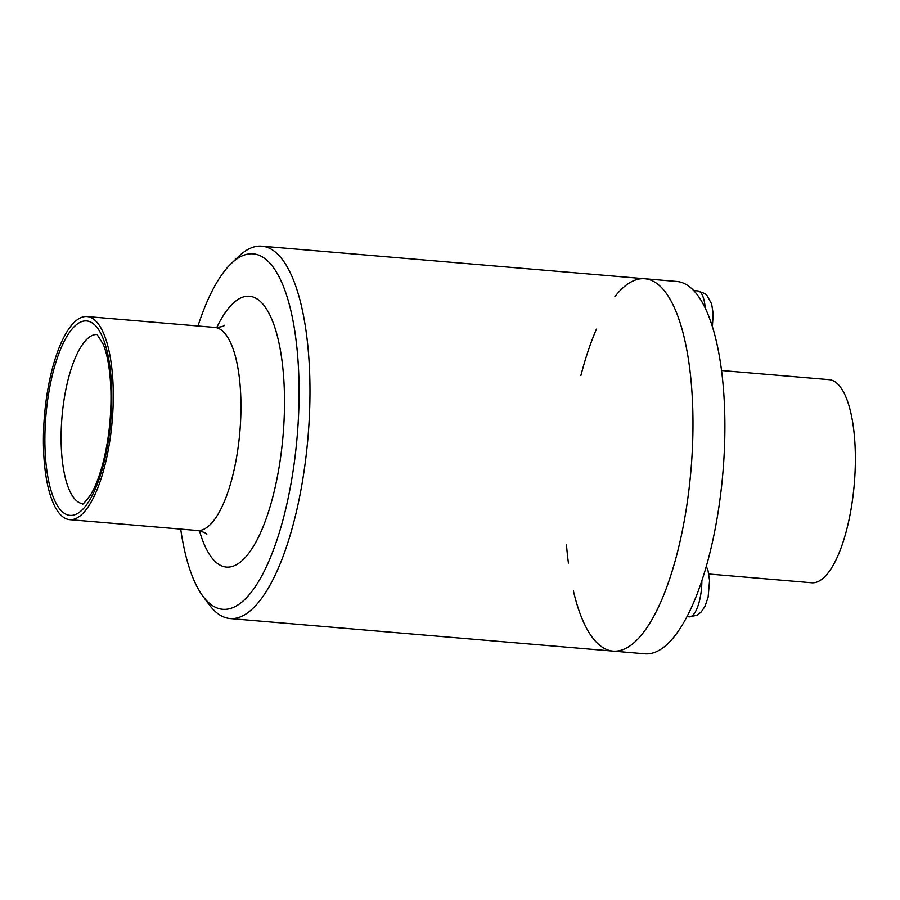 <?xml version="1.0" encoding="UTF-8"?>
<svg xmlns="http://www.w3.org/2000/svg" width="900" height="900" viewBox="0 0 900 900"><rect width="100%" height="100%" fill="white"/><g stroke="black" fill="none" stroke-linecap="round" stroke-linejoin="round"><path stroke-width="1.35" d="M180.709 529.099A178.369 59.434 -85.1 0 0 202.871 596.16L209.183 604.665A186.862 62.258 -85.1 0 0 211.792 607.916A186.862 62.258 -85.1 0 0 230.085 618.548A186.862 62.258 -85.1 0 0 307.957 437.636A186.862 62.258 -85.1 0 0 261.754 246.172A186.862 62.258 -85.1 0 0 238.804 256.32L231.143 263.644A178.369 59.434 -85.1 0 0 197.977 325.991M573.401 590.906A186.862 62.258 -85.1 0 0 594.799 640.485A186.862 62.258 -85.1 0 0 613.091 651.116A186.862 62.258 -85.1 0 0 690.964 470.205A186.862 62.258 -85.1 0 0 644.76 278.741A186.862 62.258 -85.1 0 0 614.891 296.618M202.871 596.16A178.369 59.434 -85.1 0 0 205.357 599.265A178.369 59.434 -85.1 0 0 297.506 432.36A178.369 59.434 -85.1 0 0 231.143 263.644M59.738 513.866A101.925 33.964 -85.1 0 0 69.716 519.66A101.925 33.964 -85.1 0 0 112.185 420.986A101.925 33.964 -85.1 0 0 86.985 316.553A101.925 33.964 -85.1 0 0 46.26 399.476A101.925 33.964 -85.1 0 0 59.738 513.866M644.76 278.741L676.676 281.452A186.862 62.258 -85.1 0 1 722.88 472.916A186.862 62.258 -85.1 0 1 645.008 653.827L613.091 651.116A186.862 62.258 -85.1 0 0 690.964 470.205A186.862 62.258 -85.1 0 0 644.76 278.741L261.754 246.172M596.43 329.141A186.862 62.258 -85.1 0 0 580.86 375.604M566.471 544.86A186.862 62.258 -85.1 0 0 568.429 563.062M708.829 574.009L811.8 582.773A101.925 33.964 -85.1 0 0 854.269 484.088A101.925 33.964 -85.1 0 0 829.069 379.654L721.474 370.507M199.496 530.82A135.9 45.281 -85.1 0 0 262.553 528.131A135.9 45.281 -85.1 0 0 278.483 340.762A135.9 45.281 -85.1 0 0 216.787 327.465M206.831 534.341C206.235 533.059 203.085 531.788 197.381 530.516A101.925 33.964 -85.1 0 0 239.861 431.843A101.925 33.964 -85.1 0 0 214.661 327.409C220.23 327.195 223.537 326.475 224.606 325.238M50.062 385.616A97.571 32.512 -85.1 0 0 77.062 513.743A97.571 32.512 -85.1 0 0 107.933 354.96A97.571 32.512 -85.1 0 0 50.062 385.616M97.133 334.474A84.938 28.305 -85.1 0 0 65.599 390.836A84.938 28.305 -85.1 0 0 74.711 498.915A84.938 28.305 -85.1 0 0 82.744 503.719M712.395 326.914L713.16 313.695L711.641 303.964L706.883 295.301L705.004 293.659L697.804 290.914A29.689 9.889 94.9 0 1 705.251 308.363M701.865 580.928A29.689 9.889 94.9 0 1 689.175 616.849L687.06 616.669M613.091 651.116L230.085 618.548M214.661 327.409L86.985 316.553M197.381 530.516L69.716 519.66M82.62 503.764C82.294 505.249 84.926 502.324 90.517 494.966C95.445 486.934 99.799 475.493 103.579 460.654C109.046 438.064 111.499 414.63 110.914 390.353C110.171 370.575 107.629 355.23 103.286 344.329L97.02 334.406M697.804 290.914L693.585 290.554M706.342 566.392L708.041 570.724L709.571 580.455L708.12 597.195L705.026 606.285L701.156 612.023L696.904 615.274L689.175 616.849"/></g></svg>
